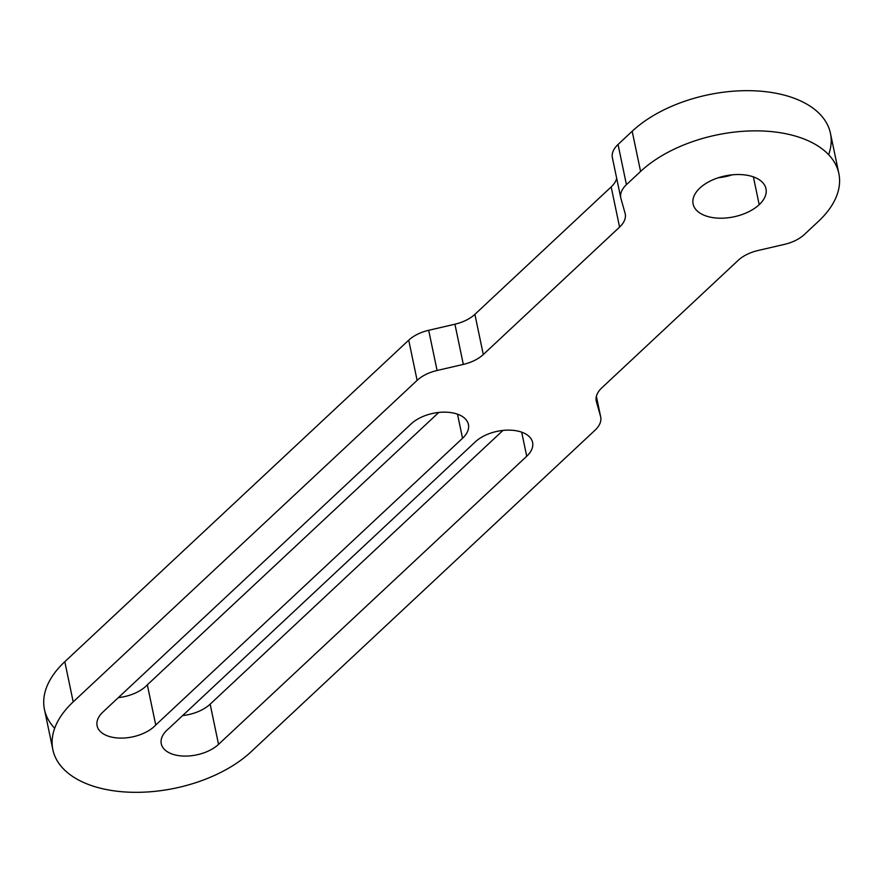 <?xml version="1.0" encoding="UTF-8"?>
<svg xmlns="http://www.w3.org/2000/svg" width="883" height="883" viewBox="0 0 883 883"><rect width="100%" height="100%" fill="white"/><g stroke="black" fill="none" stroke-linecap="round" stroke-linejoin="round"><path stroke-width="1.32" d="M54.68 728.298A111.666 62.726 -11.8 0 1 64.812 661.698L408.719 340.165A31.015 17.428 -11.8 0 1 428.685 330.297L437.085 370.485A31.015 17.428 168.2 0 0 417.118 380.363A31.015 17.428 -11.8 0 1 437.085 370.485L463.321 364.403A31.015 17.428 168.2 0 0 483.288 354.536L619.579 227.108A31.015 17.428 168.2 0 0 625.065 213.178L620.948 198.587A31.015 17.428 -11.8 0 1 626.433 184.668L640.583 171.445A111.666 62.726 -11.8 0 1 794.347 135.783A111.666 62.726 -11.8 0 1 818.497 221.291L804.358 234.514A31.015 17.428 -11.8 0 1 784.391 244.392L758.155 250.474A31.015 17.428 168.2 0 0 738.188 260.342L601.897 387.769A31.015 17.428 168.2 0 0 596.411 401.699L600.528 416.279A31.015 17.428 -11.8 0 1 595.043 430.209L251.125 751.742A111.666 62.726 -11.8 0 1 97.362 787.404A111.666 62.726 -11.8 0 1 73.201 701.886L417.118 380.363L408.719 340.165A31.015 17.428 -11.8 0 1 428.685 330.297L454.922 324.216A31.015 17.428 168.2 0 0 474.888 314.337L611.179 186.92A31.015 17.428 168.2 0 0 616.698 178.377A31.015 17.428 -11.8 0 1 611.179 186.92L619.579 227.108A31.015 17.428 168.2 0 0 625.23 213.841A31.015 17.428 168.2 0 0 625.065 213.178L620.948 198.587A31.015 17.428 168.2 0 1 620.782 197.935L612.383 157.737A31.015 17.428 -11.8 0 1 618.045 144.47L632.184 131.247A111.666 62.726 -11.8 0 1 766.334 91.766A111.666 62.726 -11.8 0 1 828.629 154.691M699.888 188.057A37.218 20.905 168.2 0 0 707.945 216.567A37.218 20.905 168.2 0 0 759.192 204.679A37.218 20.905 168.2 0 0 751.146 176.17A37.218 20.905 168.2 0 0 699.888 188.057A37.218 20.905 168.2 0 0 693.1 203.984A37.218 20.905 168.2 0 0 720.241 218.2A37.218 20.905 168.2 0 0 759.192 204.679L753.387 176.876L759.192 204.679A37.218 20.905 168.2 0 0 765.98 188.752A37.218 20.905 168.2 0 0 738.839 174.536A37.218 20.905 168.2 0 0 699.888 188.057M411.147 423.873L102.98 711.985A32.263 18.124 168.2 0 0 110.96 736.952A32.263 18.124 168.2 0 0 155.739 725.02L462.549 438.277A32.263 18.124 168.2 0 0 455.562 413.564A32.263 18.124 168.2 0 0 411.147 423.873L102.98 711.985A32.263 18.124 168.2 0 0 97.097 725.782A32.263 18.124 168.2 0 0 121.799 738.1A32.263 18.124 168.2 0 0 155.739 725.02L462.549 438.277A32.263 18.124 168.2 0 0 468.42 424.469A32.263 18.124 168.2 0 0 444.911 412.151A32.263 18.124 168.2 0 0 411.147 423.873M218.542 744.369L526.721 456.257A32.263 18.124 168.2 0 0 519.734 431.544A32.263 18.124 168.2 0 0 475.319 441.853L168.664 728.641A32.263 18.124 168.2 0 0 173.156 754.38A32.263 18.124 168.2 0 0 218.542 744.369L526.721 456.257L521.687 432.162L526.721 456.257A32.263 18.124 168.2 0 0 532.592 442.46A32.263 18.124 168.2 0 0 509.083 430.131A32.263 18.124 168.2 0 0 475.319 441.853L168.664 728.641A32.263 18.124 168.2 0 0 161.269 743.762A32.263 18.124 168.2 0 0 184.79 756.091A32.263 18.124 168.2 0 0 218.542 744.369L210.154 704.17L502.957 430.429L210.154 704.17L218.542 744.369M732.25 174.823A37.218 20.905 -11.8 0 1 718.431 177.715A37.218 20.905 168.2 0 0 732.25 174.823M612.548 158.399A31.015 17.428 -11.8 0 1 618.045 144.47L626.433 184.668L640.583 171.445L632.184 131.247A111.666 62.726 -11.8 0 1 749.049 90.673A111.666 62.726 -11.8 0 1 830.45 133.333L838.85 173.532A111.666 62.726 168.2 0 0 757.448 130.861A111.666 62.726 168.2 0 0 640.583 171.445L632.184 131.247L618.045 144.47L626.433 184.668A31.015 17.428 168.2 0 0 620.782 197.935M118.344 697.614A32.263 18.124 168.2 0 0 147.34 684.822L438.774 412.449L147.34 684.822L155.739 725.02L147.34 684.822A32.263 18.124 -11.8 0 1 118.344 697.614M182.626 715.583A32.263 18.124 168.2 0 0 210.154 704.17A32.263 18.124 -11.8 0 1 182.626 715.583M52.859 749.656L44.459 709.457A111.666 62.726 -11.8 0 1 64.812 661.698L73.201 701.886L417.118 380.363L408.719 340.165L64.812 661.698L73.201 701.886A111.666 62.726 168.2 0 0 52.859 749.656A111.666 62.726 168.2 0 0 134.26 792.316A111.666 62.726 168.2 0 0 251.125 751.742L595.043 430.209A31.015 17.428 168.2 0 0 600.694 416.942A31.015 17.428 168.2 0 0 600.528 416.279L596.367 396.368L600.528 416.279L596.411 401.699A31.015 17.428 168.2 0 1 596.246 401.037A31.015 17.428 168.2 0 1 601.897 387.769L738.188 260.342A31.015 17.428 168.2 0 1 758.155 250.474L784.391 244.392A31.015 17.428 168.2 0 0 804.358 234.514L818.497 221.291A111.666 62.726 168.2 0 0 838.85 173.532M483.288 354.536L619.579 227.108L611.179 186.92L474.888 314.337L483.288 354.536L474.888 314.337A31.015 17.428 -11.8 0 1 454.922 324.216L463.321 364.403A31.015 17.428 168.2 0 0 483.288 354.536M437.085 370.485L463.321 364.403L454.922 324.216L428.685 330.297L437.085 370.485M457.515 414.182L462.549 438.277L457.515 414.182M600.694 416.942L596.378 396.312"/></g></svg>

